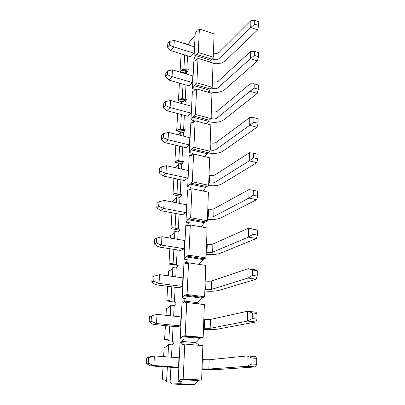 <?xml version="1.0" encoding="UTF-8"?>
<svg xmlns="http://www.w3.org/2000/svg" width="405" height="405" viewBox="0 0 405 405"><rect width="100%" height="100%" fill="white"/><g stroke="black" fill="none" stroke-linecap="round" stroke-linejoin="round"><path stroke-width="0.61" d="M169.604 41.366L167.837 43.497L167.589 47.193L169.361 45.077L169.604 41.366L174.312 40.419L173.902 46.924L170.763 50.6L167.589 47.193M169.361 45.077L173.902 46.924L193.954 53.232L190.649 56.781L170.763 50.6M213.045 63.519C218.315 64.137 222.411 63.241 225.332 60.821L257.656 29.909L250.766 27.494L218.862 58.776C217.596 59.768 215.926 60.006 213.85 59.489L211.694 58.811M213.85 59.489L214.078 53.126L213.425 52.918M193.954 53.232L194.268 46.798L174.312 40.419M214.078 53.126C216.143 53.647 217.804 53.409 219.07 52.402L250.842 20.675L250.766 27.494L254.71 24.153L258.653 25.55L257.656 29.909M254.71 24.153L254.745 20.25L258.673 21.652L258.653 25.55M254.745 20.25L250.842 20.675M167.655 70.875L165.863 72.865L165.605 76.707L167.397 74.738L167.655 70.875L172.459 69.857L172.034 76.631L168.85 80.053L165.605 76.707M167.397 74.738L172.034 76.631L192.507 82.595L189.155 85.9L168.85 80.053M257.459 60.978L250.417 58.695L254.446 55.414L254.482 51.344L258.501 52.675L258.476 56.74L257.459 60.978L224.527 89.794C220.639 92.512 215.566 93.145 209.304 91.702L208.575 91.489M212.817 88.508L213.05 81.896C215.156 82.392 216.852 82.174 218.138 81.238L250.498 51.577L250.417 58.695L217.925 87.86C216.635 88.781 214.933 88.999 212.817 88.508L211.334 88.077M213.05 81.896L212.387 81.699M192.507 82.595L192.836 75.902L172.459 69.857M254.446 55.414L258.476 56.74M254.482 51.344L250.498 51.577M165.625 101.589L163.807 103.427L163.539 107.431L165.356 105.614L165.625 101.589L170.53 100.501L170.085 107.553L166.86 110.702L163.539 107.431M165.356 105.614L170.085 107.553L191.003 113.142L187.601 116.184L166.86 110.702M257.256 93.398L250.057 91.252L254.173 88.052L254.208 83.794L258.314 85.05L258.294 89.292L257.256 93.398L223.687 119.915C219.733 122.406 214.559 122.973 208.175 121.616L208.018 121.576M211.739 118.68L211.987 111.805C214.134 112.276 215.865 112.074 217.171 111.213L250.143 83.825L250.057 91.252L216.948 118.103C215.637 118.948 213.901 119.141 211.739 118.68L211.061 118.498M211.987 111.805L211.309 111.623M191.003 113.142L191.347 106.181L170.53 100.501M254.173 88.052L258.294 89.292M254.208 83.794L250.143 83.825M163.504 133.589L161.666 135.26L161.387 139.431L163.23 137.781L163.504 133.589L168.52 132.425L168.055 139.771L164.789 142.626L161.387 139.431M163.23 137.781L168.055 139.771L189.439 144.95L185.986 147.698L164.789 142.626M207.654 152.877C213.982 153.946 219.034 153.409 222.811 151.252L257.038 127.261L249.682 125.272L215.936 149.577C214.599 150.341 212.827 150.508 210.62 150.078L209.927 149.911M210.62 150.078L210.878 142.924L210.185 142.752M189.439 144.95L189.798 137.7L168.52 132.425M210.878 142.924C213.07 143.36 214.832 143.188 216.164 142.403L249.769 117.506L249.682 125.272L253.889 122.153L258.101 123.302L257.038 127.261M253.889 122.153L253.925 117.703L258.127 118.868L258.101 123.302M253.925 117.703L249.769 117.506M161.296 166.956L159.438 168.445L159.145 172.793L161.008 171.33L161.296 166.956L166.425 165.706L165.939 173.37L162.628 175.897L159.145 172.793M161.008 171.33L165.939 173.37L187.809 178.099L184.3 180.529L162.628 175.897M208.221 185.525C214.083 186.123 218.639 185.576 221.899 183.885L256.816 162.658L249.288 160.846L214.878 182.356C213.516 183.03 211.709 183.171 209.456 182.776L208.747 182.625M209.456 182.776L209.724 175.325L209.015 175.168M187.809 178.099L188.178 170.535L166.425 165.706M209.724 175.325C211.962 175.724 213.759 175.578 215.116 174.884L249.379 152.72L249.288 160.846L253.591 157.823L257.899 158.876L256.816 162.658M253.591 157.823L253.626 153.166L257.924 154.234L257.899 158.876M253.626 153.166L249.379 152.72M158.998 201.781L157.11 203.062L156.801 207.603L158.694 206.347L158.998 201.781L164.233 200.434L163.731 208.438L160.37 210.605L156.801 207.603M158.694 206.347L163.731 208.438L186.108 212.671L182.549 214.756L160.37 210.605M207.426 219.272C213.248 219.753 217.758 219.292 220.953 217.895L256.583 199.711L248.878 198.085L213.774 216.528C212.387 217.1 210.544 217.212 208.246 216.857L207.517 216.721M208.246 216.857L208.519 209.086L207.795 208.945M186.108 212.671L186.497 204.783L164.233 200.434M208.519 209.086C210.808 209.446 212.645 209.329 214.022 208.737L248.969 189.575L248.878 198.085L253.277 195.169L257.686 196.111L256.583 199.711M253.277 195.169L253.317 190.294L257.712 191.251L257.686 196.111M253.317 190.294L248.969 189.575M156.588 238.155L154.675 239.218L154.356 243.957L156.274 242.924L156.588 238.155L161.949 236.712L161.423 245.076L158.016 246.853L154.356 243.957M156.274 242.924L161.423 245.076L184.331 248.761L180.716 250.467L158.016 246.853M206.155 254.406C212.109 254.851 216.71 254.502 219.961 253.368L256.335 238.525L248.442 237.112L212.62 252.178C211.213 252.644 209.329 252.72 206.975 252.411L206.236 252.29M206.975 252.411L207.264 244.296L206.525 244.174M184.331 248.761L184.736 240.524L161.949 236.712M207.264 244.296C209.608 244.62 211.481 244.534 212.883 244.043L248.543 228.192L257.494 230.04L257.464 235.138L256.335 238.525M257.494 230.04L252.988 229.205L252.948 234.318L257.464 235.138M252.988 229.205L248.543 228.192L248.442 237.112L252.948 234.318M154.072 276.19L152.133 277.01L151.804 281.966L153.743 281.181L154.072 276.19L159.56 274.636L159.008 283.389L155.555 284.735L151.804 281.966M153.743 281.181L159.008 283.389L182.478 286.477L178.802 287.763L155.555 284.735M204.834 291.068C210.914 291.473 215.612 291.251 218.928 290.4L256.076 279.232L247.992 278.058L211.42 289.408C209.982 289.752 208.059 289.798 205.654 289.529L204.895 289.428M205.654 289.529L205.958 281.06L205.198 280.954M182.478 286.477L182.898 277.865L159.56 274.636M205.958 281.06C208.347 281.333 210.261 281.283 211.694 280.913L248.093 268.692L256.137 269.927L257.261 270.732L257.231 276.083L256.076 279.232M257.261 270.732L252.649 270.029L252.604 275.4L257.231 276.083M252.649 270.029L248.093 268.692L247.992 278.058L252.604 275.4M151.44 315.996L149.475 316.548L149.126 321.742L151.095 321.226L151.44 315.996L157.059 314.331L149.475 316.548M151.095 321.226L156.482 323.494L157.059 314.331L180.979 316.918L180.534 325.929L156.482 323.494L152.984 324.37L149.126 321.742M180.534 325.929L176.803 326.754L152.984 324.37M203.452 329.366C209.674 329.726 214.468 329.635 217.849 329.103L255.808 321.98L247.516 321.064L210.165 328.323L203.492 328.247M204.272 328.328L204.586 319.469L203.811 319.388M204.586 319.469L210.453 319.439L247.622 311.222L255.869 312.199L257.023 313.475L256.988 319.094L255.808 321.98M257.023 313.475L252.29 312.918L252.239 318.558L256.988 319.094M252.29 312.918L247.622 311.222L247.516 321.064L252.239 318.558M148.681 357.711L146.691 357.969L146.327 363.412L148.316 363.194L148.681 357.711L154.442 355.919L150.903 356.395L146.691 357.969M148.316 363.194L153.834 365.528L154.442 355.919L178.969 357.797L178.504 367.234L153.834 365.528L150.285 365.877L146.327 363.412M178.504 367.234L174.707 367.558L150.285 365.877M202.009 369.406L216.721 369.588L255.52 366.92L247.015 366.292L208.848 369.041L202.029 368.859M202.824 368.914L203.158 359.645L202.363 359.584M203.158 359.645L209.152 359.741L247.126 355.939L255.585 356.633L256.765 358.415L256.735 364.333L255.52 366.92M256.765 358.415L251.91 358.025L251.859 363.963L256.735 364.333M251.91 358.025L247.126 355.939L247.015 366.292L251.859 363.963M167.918 356.952L168.607 344.564L166.83 346.513L165.954 347.06L164.147 347.348L163.61 356.623M163.023 366.753L162.263 379.88L164.096 379.799L164.891 380.138L166.541 381.854L167.361 367.051M178.149 381.414L181.086 379.019L183.171 378.928L184.781 344.063L182.731 344.392L181.804 344.108L180.053 342.66L178.149 381.414L181.845 381.626L179.673 383.717L194.177 384.537L186.184 384.75L171.963 383.955L179.673 383.717M166.541 381.854L170.12 382.062L170.91 367.294M171.447 357.22L172.11 344.868L168.607 344.564M172.11 344.868L174.125 342.676L172.307 341.137L168.814 340.828L167.23 339.466L166.399 339.218L166.89 339.258M173.644 316.123L174.206 305.583L170.788 305.188L170.201 315.753M169.629 326.035L168.814 340.828M172.307 341.137L173.097 326.384M183.035 84.139L182.235 98.531L180.792 98.764L186.194 100.253M182.235 98.531L185.222 99.362L186.877 99.103L185.075 102.141L184.953 104.434M180.898 103.331L182.083 101.316L185.075 102.141M182.083 101.316L181.956 103.619M181.349 114.529L180.549 129.003L183.597 129.777L185.272 129.721L183.445 132.668L183.262 136.08M184.371 115.329L183.597 129.777M180.549 129.003L179.086 129.058L184.791 130.501M178.524 134.905L180.387 131.903L183.445 132.668M180.387 131.903L180.2 135.321M179.597 146.17L178.792 160.714L183.602 161.585L181.749 164.44L181.501 169.052M182.685 146.909L181.906 161.428M178.792 160.714L177.309 160.582L183.359 161.959M175.497 167.721L176.985 166.273L178.625 163.731L181.749 164.44M178.625 163.731L178.367 168.358M177.77 179.131L176.96 193.747L181.865 194.78L179.977 197.529L179.663 203.447M180.924 179.805L180.149 194.39M176.96 193.747L174.677 193.6L181.703 195.018M172.55 202.06L172.591 201.315L174.302 200.202L176.788 196.891L179.977 197.529M176.788 196.891L176.458 202.824M175.866 213.506L175.056 228.177L180.053 229.392L178.134 232.019L177.744 239.355M179.091 214.108L178.311 228.749M175.056 228.177L172.738 227.706L174.747 228.061M170.465 238.135L170.611 235.523L172.348 234.591L174.874 231.452L178.134 232.019M174.874 231.452L174.464 238.808M173.877 249.379L173.062 264.1L176.398 264.592L178.165 265.508L176.215 268.004L175.74 276.878M177.182 249.905L176.398 264.592M173.062 264.1L171.523 263.291L170.718 263.28L171.816 263.447M168.283 275.845L168.551 271.203L171.158 269.74L172.874 267.518L176.215 268.004M172.874 267.518L172.383 276.412M171.801 286.851L170.986 301.614L174.398 302.019L176.19 303.234L174.206 305.583M175.183 287.292L174.398 302.019M170.986 301.614L169.422 300.54L168.607 300.419L169.371 300.51M165.999 315.298L166.394 308.443L168.181 307.921L170.788 305.188M165.402 325.615L164.597 339.552L166.399 339.218M180.24 338.777L183.126 336.104L185.171 335.725L186.71 302.494L184.69 303.082L183.779 302.945L182.053 301.811L180.24 338.777L183.84 339.106L181.708 341.39L195.858 342.65L199.311 345.333M164.597 339.552L167.645 339.825M182.053 301.811L185.571 302.231L183.652 300.986L185.748 298.536L182.235 298.105L183.966 262.805L187.373 263.316M183.966 262.805L185.662 263.645L186.563 263.655L188.543 262.825L187.075 294.536L204.631 296.749L201.548 298.055L197.458 302.651L199.706 304.049M197.458 302.651L183.652 300.986M187.075 294.536L185.065 295.179L182.235 298.105M187.383 263.311L185.51 262.389L187.566 259.787L184.138 259.261L185.794 225.514L188.365 225.975M188.507 262.84L185.51 262.389M185.794 225.514L187.464 226.091L188.35 225.985L190.299 224.932L188.897 255.231L206.029 257.914L203.006 259.539L199.007 264.399M188.897 255.231L186.923 256.107L184.138 259.261M188.512 225.899L187.282 225.479L189.307 222.735L185.956 222.127L187.54 189.834L189.191 190.168L190.061 189.95L191.975 188.7L208.403 192.132L207.37 220.786L204.398 222.699L201.184 226.896M188.791 225.747L187.282 225.479M191.975 188.7L190.633 217.672L187.773 219.642L185.956 222.127M188.993 190.127L190.973 187.277L187.697 186.589L189.216 155.657L191.697 155.454L193.585 154.022L209.643 157.813L208.651 185.257L205.735 187.439L203.143 191.033M193.585 154.022L192.299 181.754L190.385 183.04L187.697 186.589M190.947 155.768L192.567 153.308L189.368 152.548L190.821 122.892L193.266 122.391L195.119 120.801L210.828 124.917L209.881 151.227L207.011 153.647L204.93 156.7M195.119 120.801L193.889 147.369L192.01 148.832L189.368 152.548M192.896 122.649L194.096 120.736L190.968 119.915L192.36 91.459L194.77 90.685L196.597 88.943L211.967 93.358L211.056 118.599L209.137 120.184L206.575 123.803M196.597 88.943L195.418 114.423L193.565 116.048L190.968 119.915M185.136 43.877L185.282 43.608L185.262 43.917M181.121 53.819L180.078 71.847L182.432 69.62L187.571 71.159M184.655 54.918L183.86 69.23L182.432 69.62M195.645 55.586L193.975 58.522L195.261 32.258L197.599 31.003L199.371 28.998L198.283 52.493L195.645 55.586L210.544 60.249L209.532 61.955M198.01 58.366L196.881 82.822L195.058 84.594L192.502 88.599L193.843 61.271L196.212 60.249L198.01 58.366L213.06 63.053L212.185 87.298L210.301 89.019L208.104 92.249M196.881 82.822L212.185 87.298M183.09 73.011L183.713 71.908L183.642 73.178M179.43 83.096L178.402 100.794L180.792 98.764M178.402 100.794L181.835 101.736M195.418 114.423L211.056 118.599M177.668 113.557L176.666 130.881L179.086 129.058M176.666 130.881L183.49 132.592M193.889 147.369L209.881 151.227M175.831 145.268L174.854 162.172L177.309 160.582M174.854 162.172L182.149 163.822M192.299 181.754L208.651 185.257M173.922 178.311L172.97 194.744L174.677 193.6M172.97 194.744L180.807 196.319M190.633 217.672L207.37 220.786M171.928 212.767L171.011 228.678L172.738 227.706M171.011 228.678L179.491 230.161M190.299 224.932L207.112 227.964L206.029 257.914M169.852 248.736L168.961 264.06L170.718 263.28M168.961 264.06L177.916 265.376M188.543 262.825L205.76 265.417L204.631 296.749M167.675 286.315L166.83 300.981L168.607 300.419M166.83 300.981L170.748 301.447M186.71 302.494L204.348 304.606L203.163 337.411L201.027 337.775L200.024 338.367L195.858 342.65M185.171 335.725L203.163 337.411M180.053 342.66L183.657 342.979L181.708 341.39M184.781 344.063L202.864 345.642L201.624 380.042L199.447 380.128L198.425 380.609L194.177 384.537M183.171 378.928L201.624 380.042M162.263 379.88L164.759 380.027M195.104 35.478L189.899 41.345L188.138 44.839M187.55 55.814L186.786 70.105L188.416 69.67L186.644 72.784L186.573 74.044M185.991 84.989L185.222 99.362M170.12 382.062L171.963 383.955M194.937 90.528L195.564 89.475L192.502 88.599M199.371 28.998L214.108 33.934L213.268 57.232L210.544 60.249M185.282 43.608L188.153 44.53M198.283 52.493L213.268 57.232M180.078 71.847L183.222 72.778M193.975 58.522L196.972 59.454M183.86 69.23L186.786 70.105M183.713 71.908L186.644 72.784M219.07 52.402L218.862 58.776M218.138 81.238L217.925 87.86M217.171 111.213L216.948 118.103M216.164 142.403L215.936 149.577M215.116 174.884L214.878 182.356M214.022 208.737L213.774 216.528M212.883 244.043L212.62 252.178M211.694 280.913L211.42 289.408M210.453 319.439L210.165 328.323M209.152 359.741L208.848 369.041M183.779 302.945L184.766 303.061M201.548 298.055L184.118 295.883M185.662 263.645L186.28 263.736M203.006 259.539L185.986 256.902M187.464 226.091L187.753 226.142M204.398 222.699L187.773 219.642M205.735 187.439L189.484 183.992M207.011 153.647L191.125 149.855M208.236 121.242L192.694 117.126M181.688 70.136L187.211 71.781M195.058 84.594L210.301 89.019M209.415 90.133L194.197 85.733M180.038 99.205L185.865 100.81M193.565 116.048L209.137 120.184M178.321 129.428L184.493 130.982M192.01 148.832L207.927 152.65M176.534 160.866L183.1 162.359M190.385 183.04L206.666 186.502M188.695 218.766L205.35 221.844M186.923 256.107L203.973 258.76M185.065 295.179L202.535 297.366M183.126 336.104L201.027 337.775M182.159 336.712L200.024 338.367M181.804 344.108L183.546 344.26M181.086 379.019L199.447 380.128M196.491 54.397L211.415 59.089M180.103 379.515L198.425 380.609"/></g></svg>
